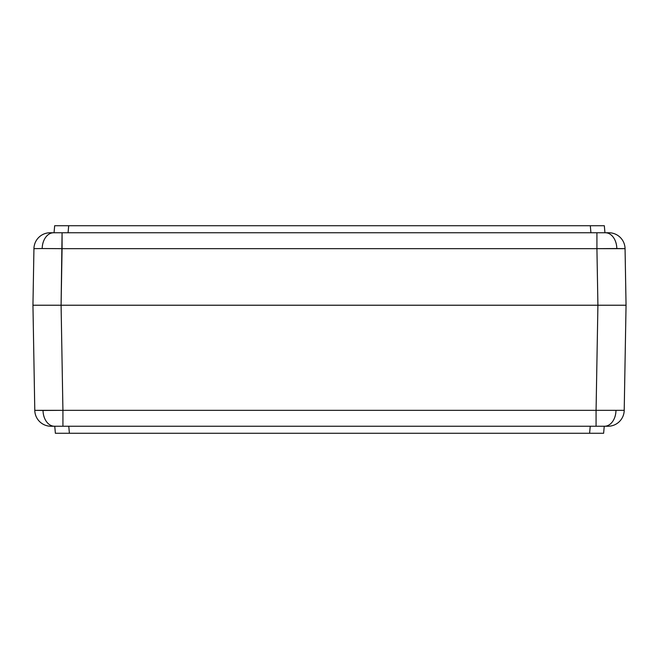 <?xml version="1.0" encoding="UTF-8"?>
<svg xmlns="http://www.w3.org/2000/svg" width="659" height="659" viewBox="0 0 659 659"><rect width="100%" height="100%" fill="white"/><g stroke="black" fill="none" stroke-linecap="round" stroke-linejoin="round"><path stroke-width="0.99" d="M52.975 426.241L54.466 426.241A16.178 11.442 -90 0 1 43.024 410.458L34.787 410.343A16.178 16.178 0 0 0 50.965 426.241L596.074 426.241L596.074 410.343L624.213 410.343A16.178 16.178 0 0 1 608.035 426.241A16.178 16.178 0 0 0 624.213 410.343L596.074 410.343L596.074 426.241L604.534 426.241A16.178 11.442 -90 0 0 615.976 410.458A16.178 11.442 90 0 1 604.534 426.241L607.128 426.241M51.872 426.241L50.965 426.241A16.178 16.178 0 0 1 34.787 410.343L62.926 410.343L61.089 305.224L597.911 305.224L61.089 305.224L62.926 410.343L43.024 410.458A16.178 11.442 90 0 0 54.466 426.241L62.926 426.241L62.926 410.343L596.074 410.343L597.911 305.224L626.05 305.224L618.661 305.224L626.05 305.224L624.213 410.343L626.05 305.224L597.911 305.224L596.074 410.343L62.926 410.343L62.926 426.241L63.404 426.241L54.763 426.241L55.372 433.276L69.393 433.276L68.775 426.241L54.763 426.241L55.372 433.276L603.628 433.276L602.557 433.276L603.628 433.276L604.237 426.241L603.628 433.276M63.404 426.241L68.775 426.241L69.393 433.276L64.022 433.276M603.174 426.241L600.143 426.241L603.174 426.241M595.596 426.241L590.225 426.241L595.596 426.241M69.393 433.276L589.607 433.276L590.225 426.241L589.607 433.276L602.557 433.276M62.926 426.241L607.804 426.241M624.213 410.343A16.178 16.178 0 0 1 608.035 426.241M41.188 305.224L32.95 305.224L34.787 410.343L32.95 305.224L61.089 305.224L32.95 305.224L33.939 248.657L32.95 305.224L61.089 305.224L41.188 305.224M606.865 232.759L605.382 232.759A16.178 11.442 -90 0 1 616.816 248.542L596.922 248.657L597.911 305.224L61.089 305.224L626.05 305.224L597.911 305.224L596.922 248.657L625.061 248.657L626.05 305.224L625.061 248.657A16.178 16.178 0 0 0 608.883 232.759L605.382 232.759A16.178 11.442 90 0 1 616.816 248.542L625.061 248.657A16.178 16.178 0 0 0 608.883 232.759L607.977 232.759M605.382 232.759L596.922 232.759L596.922 248.657L62.078 248.657L596.922 248.657L596.922 232.759L596.296 232.759L605.382 232.759L53.618 232.759A16.178 11.442 90 0 0 42.184 248.542L62.078 248.657L62.078 232.759L51.023 232.759M50.348 232.759L50.117 232.759A16.178 16.178 0 0 0 33.939 248.657L42.184 248.542L33.939 248.657A16.178 16.178 0 0 1 50.117 232.759L53.618 232.759A16.178 11.442 -90 0 0 42.184 248.542L62.078 248.657L61.089 305.224L62.078 232.759L596.922 232.759M595.678 225.724L604.328 225.724L604.946 232.759L604.328 225.724L590.307 225.724L590.925 232.759L590.307 225.724L68.693 225.724L68.075 232.759L54.054 232.759L54.672 225.724L55.735 225.724L54.672 225.724L54.054 232.759L68.075 232.759L68.693 225.724L54.672 225.724M590.307 225.724L55.735 225.724M603.875 232.759L596.296 232.759"/></g></svg>
